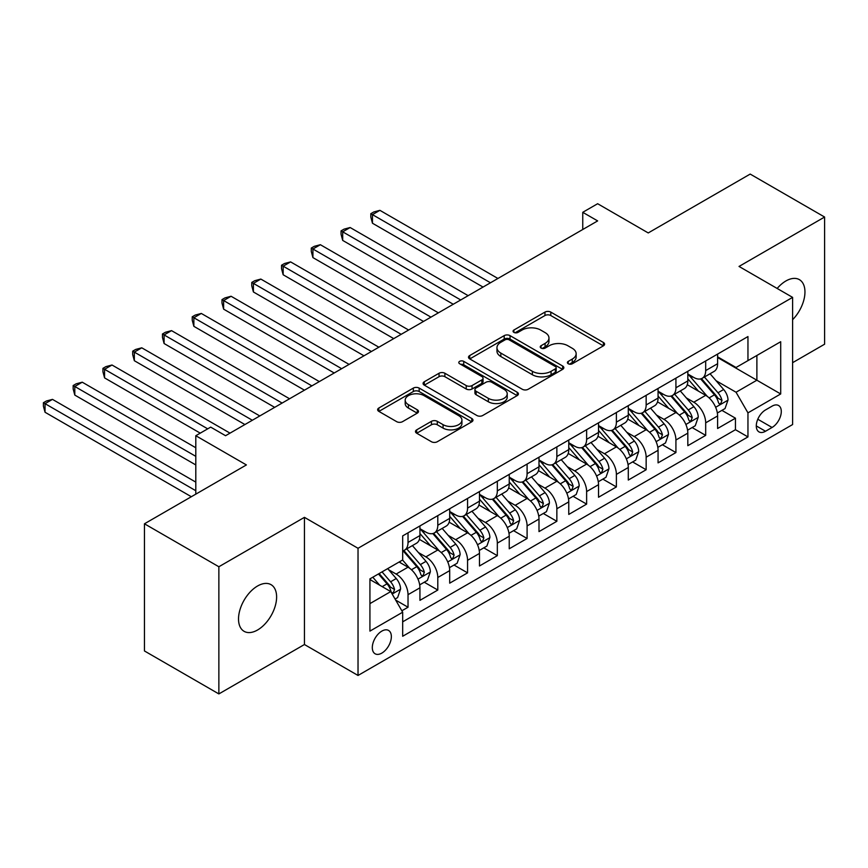 <?xml version="1.0" encoding="UTF-8"?>
<svg xmlns="http://www.w3.org/2000/svg" width="868" height="868" viewBox="0 0 868 868"><rect width="100%" height="100%" fill="white"/><g stroke="black" fill="none" stroke-linecap="round" stroke-linejoin="round"><path stroke-width="1.3" d="M568.247 363.757A2.897 1.671 0 0 0 572.337 363.757L603.39 345.844A4.134 2.387 0 0 0 604.595 344.151A4.134 2.387 0 0 0 603.39 342.469L550.8 312.1A4.134 2.387 0 0 0 544.952 312.1L513.91 330.024A2.897 1.671 0 0 0 513.064 331.207A2.897 1.671 0 0 0 513.91 332.39A2.897 1.671 0 0 0 518.001 332.39L522.015 330.068A13.226 7.638 0 0 1 540.721 330.068L545.093 332.596A13.226 7.638 0 0 1 548.967 337.999A13.226 7.638 0 0 1 545.093 343.392L541.079 345.714A2.897 1.671 0 0 0 540.232 346.896A2.897 1.671 0 0 0 541.079 348.079A2.897 1.671 0 0 0 545.169 348.079L549.184 345.757A13.226 7.638 0 0 1 567.889 345.757L572.272 348.285A13.226 7.638 0 0 1 576.146 353.688A13.226 7.638 0 0 1 572.272 359.081L568.247 361.403A2.897 1.671 0 0 0 567.401 362.585A2.897 1.671 0 0 0 568.247 363.757L568.247 361.403M257.568 629.994A26.941 15.559 120 0 0 275.167 606.255A26.941 15.559 120 0 0 271.033 584.663A26.941 15.559 120 0 0 257.568 585.998A26.941 15.559 120 0 0 239.969 609.737A26.941 15.559 120 0 0 244.092 631.329A26.941 15.559 120 0 0 257.568 629.994M792.603 319.695A26.941 15.559 120 0 0 799.374 279.637A26.941 15.559 120 0 0 785.909 280.972A26.941 15.559 120 0 0 777.164 288.469M381.833 653.105A13.476 7.779 120 0 0 390.633 641.235A13.476 7.779 120 0 0 388.571 630.45A13.476 7.779 120 0 0 381.833 631.112A13.476 7.779 120 0 0 373.034 642.982A13.476 7.779 120 0 0 375.095 653.778A13.476 7.779 120 0 0 381.833 653.105M416.694 429.844A4.134 2.387 0 0 0 415.479 431.526A4.134 2.387 0 0 0 416.694 433.219L431.439 441.736A4.134 2.387 0 0 0 437.288 441.736L471.758 421.826A4.134 2.387 0 0 0 472.973 420.145A4.134 2.387 0 0 0 471.758 418.463L419.168 388.094A4.134 2.387 0 0 0 413.331 388.094L378.849 408.003A4.134 2.387 0 0 0 377.645 409.685A4.134 2.387 0 0 0 378.849 411.378L396.676 421.664A4.134 2.387 0 0 0 402.524 421.664L417.269 413.146A4.134 2.387 0 0 0 418.484 411.454A4.134 2.387 0 0 0 417.269 409.772L408.437 404.672A11.056 6.38 0 0 1 405.193 400.159A11.056 6.38 0 0 1 412.018 394.256A11.056 6.38 0 0 1 424.061 395.645L458.684 415.631A11.056 6.38 0 0 1 461.928 420.145A11.056 6.38 0 0 1 455.103 426.036A11.056 6.38 0 0 1 443.06 424.658L437.288 421.327A4.134 2.387 0 0 0 431.439 421.327L416.694 429.844L416.694 433.219M792.603 362.683L824.6 344.205L824.6 217.033L750.191 174.077L648.233 232.939L597.64 203.72L582.754 212.313L597.64 220.906L225.561 435.714L210.685 427.121L195.799 435.714L195.799 494.142M218.866 566.75L218.866 693.923L304.44 644.523L304.44 517.35L218.866 566.75L144.457 523.795L246.403 464.933L195.799 435.714M304.44 517.35L358.028 548.283L792.603 297.377L792.603 424.55L358.028 675.456L358.028 548.283M824.6 217.033L739.026 266.443L792.603 297.377M522.308 389.276A4.134 2.387 0 0 0 528.156 389.276L562.627 369.367A4.134 2.387 0 0 0 563.842 367.685A4.134 2.387 0 0 0 562.627 365.992L510.037 335.634A4.134 2.387 0 0 0 504.199 335.634L469.718 355.544A4.134 2.387 0 0 0 468.503 357.225A4.134 2.387 0 0 0 469.718 358.907L522.308 389.276M460.789 364.386A2.897 1.671 0 0 1 463.729 364.799L463.729 361.359L517.198 392.227A4.134 2.387 0 0 1 518.402 393.909A4.134 2.387 0 0 1 517.198 395.602L482.716 415.501A4.134 2.387 0 0 1 476.879 415.501L424.289 385.142L424.289 381.768A4.134 2.387 0 0 0 423.074 383.461A4.134 2.387 0 0 0 424.289 385.142M424.289 381.768L439.045 373.251A4.134 2.387 0 0 1 444.883 373.251L466.214 385.566A4.134 2.387 0 0 0 472.051 385.566L481.849 379.913A4.134 2.387 0 0 0 483.053 378.231A4.134 2.387 0 0 0 481.849 376.538L459.639 363.725A2.897 1.671 0 0 1 458.792 362.542A2.897 1.671 0 0 1 460.572 361.001A2.897 1.671 0 0 1 463.729 361.359M218.866 693.923L144.457 650.967L144.457 523.795M401.851 610.79L408.025 607.231L395.678 600.092M388.647 569.744L396.123 574.063A16.839 9.722 60 0 1 408.025 594.678L419.938 587.81L419.938 600.352L437.798 590.045L424.257 582.222M418.419 552.558L425.884 556.876A16.839 9.722 60 0 1 437.798 577.491L449.7 570.623L449.7 583.166L467.559 572.858L454.018 565.035M448.181 535.372L455.657 539.69A16.839 9.722 60 0 1 467.559 560.316L479.472 553.437L479.472 565.979L497.331 555.672L483.78 547.849M477.942 518.185L485.418 522.503A16.839 9.722 60 0 1 497.331 543.129L509.234 536.25L509.234 548.793L527.093 538.486L513.552 530.663M507.715 500.999L515.191 505.317A16.839 9.722 60 0 1 527.093 525.943L538.995 519.064L538.995 531.607L556.855 521.299L543.314 513.476M537.476 483.823L544.952 488.131A16.839 9.722 60 0 1 556.855 508.756L568.768 501.878L568.768 514.431L586.627 504.113L573.075 496.301M567.249 466.637L574.714 470.944A16.839 9.722 60 0 1 586.627 491.57L598.529 484.691L598.529 497.245L616.389 486.926L602.848 479.114M597.01 449.45L604.486 453.758A16.839 9.722 60 0 1 616.389 474.384L628.291 467.516L628.291 480.058L646.15 469.751L632.609 461.928M626.772 432.264L634.248 436.582A16.839 9.722 60 0 1 646.15 457.197L658.063 450.329L658.063 462.872L675.922 452.564L662.382 444.741M656.544 415.078L664.009 419.396A16.839 9.722 60 0 1 675.922 440.011L687.825 433.143L687.825 445.685L705.684 435.378L705.684 422.835A16.839 9.722 -120 0 0 693.782 402.209L686.306 397.891M692.143 427.555L705.684 435.378M419.938 587.81A16.839 9.722 -120 0 0 408.025 567.184L399.096 562.03M449.7 570.623A16.839 9.722 -120 0 0 437.798 549.997L419.385 539.375M479.472 553.437A16.839 9.722 -120 0 0 467.559 532.811L449.157 522.189M509.234 536.25A16.839 9.722 -120 0 0 497.331 515.625L478.919 505.002M538.995 519.064A16.839 9.722 -120 0 0 527.093 498.449L508.681 487.816M568.768 501.878A16.839 9.722 -120 0 0 556.855 481.263L538.453 470.63M598.529 484.691A16.839 9.722 -120 0 0 586.627 464.076L568.215 453.443M628.291 467.516A16.839 9.722 -120 0 0 616.389 446.89L597.976 436.257M658.063 450.329A16.839 9.722 -120 0 0 646.15 429.703L627.748 419.081M687.825 433.143A16.839 9.722 -120 0 0 675.922 412.517L657.51 401.895M772.064 406.159L765.511 409.946A13.053 7.53 120 0 0 756.994 421.436A13.053 7.53 120 0 0 758.99 431.895A13.053 7.53 120 0 0 765.511 431.255L772.064 427.468A13.053 7.53 120 0 0 780.592 415.967A13.053 7.53 120 0 0 778.585 405.519A13.053 7.53 120 0 0 772.064 406.159M369.931 603.618L390.763 591.585L402.676 612.211L402.676 636.266L747.956 436.919L747.956 412.864L736.042 392.238L716.067 380.705M402.676 612.211L369.931 631.112L369.931 578.869L402.676 559.969L402.676 535.903L747.956 336.556L747.956 360.621L780.701 341.721L780.701 393.964L747.956 412.864M419.938 528.688L425.884 532.127A16.839 9.722 60 0 0 434.304 532.963L446.217 526.084A16.839 9.722 -120 0 0 449.7 518.38L449.7 508.756M449.7 511.502L455.657 514.941A16.839 9.722 60 0 0 464.076 515.776L475.979 508.898A16.839 9.722 -120 0 0 479.472 501.194L479.472 491.57M479.472 494.315L485.418 497.755A16.839 9.722 60 0 0 493.838 498.59L505.74 491.711A16.839 9.722 -120 0 0 509.234 484.008L509.234 474.384M509.234 477.14L515.191 480.568A16.839 9.722 60 0 0 523.61 481.404L535.513 474.536A16.839 9.722 -120 0 0 538.995 466.821L538.995 457.197M538.995 459.953L544.952 463.382A16.839 9.722 60 0 0 553.372 464.217L565.274 457.349A16.839 9.722 -120 0 0 568.768 449.635L568.768 440.011M568.768 442.767L574.714 446.206A16.839 9.722 60 0 0 583.133 447.031L595.047 440.163A16.839 9.722 -120 0 0 598.529 432.448L598.529 422.825M598.529 425.58L604.486 429.02A16.839 9.722 60 0 0 612.906 429.855L624.808 422.976A16.839 9.722 -120 0 0 628.291 415.273L628.291 405.649M628.291 408.394L634.248 411.833A16.839 9.722 60 0 0 642.667 412.669L654.57 405.79A16.839 9.722 -120 0 0 658.063 398.086L658.063 388.463M658.063 391.208L664.009 394.647A16.839 9.722 60 0 0 672.429 395.482L684.342 388.604A16.839 9.722 -120 0 0 687.825 380.9L687.825 371.276M402.676 621.835L735.456 429.703L735.456 418.192L717.597 428.499L717.597 415.956A16.839 9.722 -120 0 0 705.684 395.331L687.282 384.708M687.825 374.021L693.782 377.461A16.839 9.722 -120 0 0 702.201 378.296A16.839 9.722 -120 0 0 705.684 370.582L705.684 360.958M702.201 378.296L714.104 371.417A16.839 9.722 -120 0 0 717.597 363.714L717.597 354.09M408.025 532.811L408.025 542.435A16.839 9.722 60 0 1 404.542 550.149A16.839 9.722 60 0 1 402.676 550.822M404.542 550.149L416.445 543.27A16.839 9.722 -120 0 0 419.938 535.567L419.938 525.943M437.798 515.625L437.798 525.249A16.839 9.722 60 0 1 434.304 532.963M467.559 498.438L467.559 508.062A16.839 9.722 60 0 1 464.076 515.776M497.331 481.263L497.331 490.887A16.839 9.722 60 0 1 493.838 498.59M527.093 464.076L527.093 473.7A16.839 9.722 60 0 1 523.61 481.404M556.855 446.89L556.855 456.514A16.839 9.722 60 0 1 553.372 464.217M586.627 429.703L586.627 439.327A16.839 9.722 60 0 1 583.133 447.031M616.389 412.517L616.389 422.141A16.839 9.722 60 0 1 612.906 429.855M646.15 395.331L646.15 404.955A16.839 9.722 60 0 1 642.667 412.669M675.922 378.144L675.922 387.768A16.839 9.722 60 0 1 672.429 395.482M675.922 440.011L675.922 452.564M646.15 457.197L646.15 469.751M616.389 474.384L616.389 486.926M586.627 491.57L586.627 504.113M556.855 508.756L556.855 521.299M527.093 525.943L527.093 538.486M497.331 543.129L497.331 555.672M467.559 560.316L467.559 572.858M437.798 577.491L437.798 590.045M408.025 594.678L408.025 607.231M390.763 591.585L369.931 579.553M736.042 392.238L756.885 380.206L756.885 355.468L780.701 341.721M717.597 357.529L780.701 393.964M717.597 356.835L736.042 367.489L747.956 360.621M304.44 644.523L358.028 675.456M582.754 212.313L582.754 229.499M721.905 410.369L735.456 418.192M735.456 429.703L747.956 436.919M569.408 364.169L572.272 362.52A13.226 7.638 0 0 0 576.146 357.117L576.146 353.688M548.967 337.999L548.967 341.428A13.226 7.638 0 0 1 545.093 346.831L542.24 348.48M603.336 345.876L550.8 315.54A4.134 2.387 0 0 0 544.952 315.54L515.06 332.791M562.572 369.399L510.037 339.073A4.134 2.387 0 0 0 504.199 339.073L469.772 358.94M555.325 368.867A2.897 1.671 0 0 0 556.171 367.685A2.897 1.671 0 0 0 555.325 366.502L509.158 339.855A2.897 1.671 0 0 0 505.067 339.855L500.836 342.296A13.226 7.638 0 0 0 496.963 347.699A13.226 7.638 0 0 0 500.836 353.092L532.388 371.309A13.226 7.638 0 0 0 551.082 371.309L555.325 368.867L555.325 372.307A2.897 1.671 0 0 0 556.171 371.124L556.171 367.685M496.963 347.699L496.963 351.128A13.226 7.638 0 0 0 500.836 356.531L500.836 353.092M555.325 372.307L551.082 374.748A13.226 7.638 0 0 1 532.388 374.748L500.836 356.531M424.344 385.175L439.045 376.69L439.045 373.251M483.053 378.231L483.053 381.66A4.134 2.387 0 0 1 481.849 383.352L472.051 389.005A4.134 2.387 0 0 1 466.214 389.005L444.883 376.69A4.134 2.387 0 0 0 439.045 376.69M463.729 364.799L517.144 395.634M488.348 398.347A11.056 6.38 0 0 0 500.391 399.725A11.056 6.38 0 0 0 507.216 393.833A11.056 6.38 0 0 0 503.972 389.32L491.776 382.278A4.134 2.387 0 0 0 485.939 382.278L476.141 387.931A4.134 2.387 0 0 0 474.937 389.613A4.134 2.387 0 0 0 476.141 391.294L488.348 398.347L488.348 401.776A11.056 6.38 0 0 0 500.391 403.164A11.056 6.38 0 0 0 507.216 397.262L507.216 393.833M474.937 389.613L474.937 393.052A4.134 2.387 0 0 0 476.141 394.734L476.141 391.294M488.348 401.776L476.141 394.734M461.928 420.145L461.928 423.584A11.056 6.38 0 0 1 455.103 429.476A11.056 6.38 0 0 1 443.06 428.098L437.288 424.767A4.134 2.387 0 0 0 431.439 424.767L416.749 433.251M405.193 400.159L405.193 403.587A11.056 6.38 0 0 0 408.437 408.101L408.437 404.672M417.215 413.179L408.437 408.101M471.704 421.859L419.168 391.533A4.134 2.387 0 0 0 413.331 391.533L378.904 411.399M717.337 413.005L725.03 408.568L728.013 399.974A11.154 6.445 -120 0 0 723.662 389.504L710.067 373.75M707.344 396.426L691.21 377.754A32.203 18.597 -120 0 0 687.825 374.206M698.49 391.186L689.474 380.737A26.734 15.429 -120 0 0 687.825 378.936M497.917 278.476L379.902 210.338L372.459 214.635L372.459 223.228L483.042 287.069M700.682 378.904L714.44 394.831A11.154 6.445 60 0 1 718.411 402.513L719.225 403.837L720.733 403.62L721.992 400.452A11.154 6.445 -120 0 0 718.01 392.759L704.415 377.016M701.496 378.643L716.274 395.754A5.685 3.277 60 0 1 717.706 397.978L721.992 400.452M372.459 223.228L370.82 217.13L370.82 213.691L490.474 282.773M370.82 213.691L373.804 211.966L379.902 210.338M687.575 430.192L695.268 425.754L698.241 417.161A11.154 6.445 -120 0 0 693.901 406.68L680.295 390.936M677.572 413.602L661.449 394.929A32.203 18.597 -120 0 0 658.063 391.392M668.729 408.372L659.713 397.924A26.734 15.429 -120 0 0 658.063 396.123M468.156 295.662L350.14 227.524L342.697 231.821L342.697 240.414L453.27 304.256M670.921 396.09L684.668 412.007A11.154 6.445 60 0 1 688.649 419.7L689.463 421.023L690.971 420.806L692.219 417.638A11.154 6.445 -120 0 0 688.248 409.946L674.642 394.202M671.724 395.83L686.501 412.94A5.685 3.277 60 0 1 687.933 415.164L692.219 417.638M342.697 240.414L341.059 234.306L341.059 230.877L460.713 299.959M341.059 230.877L344.032 229.152L350.14 227.524M657.814 447.378L665.506 442.94L668.479 434.347A11.154 6.445 -120 0 0 664.129 423.866L650.533 408.123M647.81 430.788L631.676 412.116A32.203 18.597 -120 0 0 628.291 408.578M638.967 425.548L629.94 415.11A26.734 15.429 -120 0 0 628.291 413.309M438.394 312.849L320.368 244.711L312.925 249.007L312.925 257.601L423.508 321.442M641.148 413.266L654.906 429.193A11.154 6.445 60 0 1 658.888 436.886L659.691 438.199L661.199 437.993L662.458 434.814A11.154 6.445 -120 0 0 658.476 427.132L644.881 411.389M641.962 413.005L656.74 430.127A5.685 3.277 60 0 1 658.172 432.351L662.458 434.814M312.925 257.601L311.286 251.492L311.286 248.064L430.951 317.146M311.286 248.064L314.27 246.338L320.368 244.711M628.041 464.564L635.734 460.127L638.707 451.534A11.154 6.445 -120 0 0 634.367 441.053L620.772 425.309M618.049 447.975L601.915 429.302A32.203 18.597 -120 0 0 598.529 425.765M609.195 442.734L600.179 432.297A26.734 15.429 -120 0 0 598.529 430.495M408.622 330.035L290.606 261.897L283.163 266.183L283.163 274.776L393.736 338.618M611.387 430.452L625.144 446.38A11.154 6.445 60 0 1 629.116 454.062L629.929 455.385L631.437 455.179L632.685 452A11.154 6.445 -120 0 0 628.714 444.318L615.108 428.575M612.19 430.192L626.978 447.313A5.685 3.277 60 0 1 628.41 449.526L632.685 452M283.163 274.776L281.525 268.679L281.525 265.239L401.179 334.321M281.525 265.239L284.498 263.525L290.606 261.897M598.28 481.751L605.972 477.302L608.945 468.709A11.154 6.445 -120 0 0 604.605 458.239L591 442.496M588.276 465.161L572.153 446.488A32.203 18.597 -120 0 0 568.768 442.951M579.433 459.921L570.406 449.472A26.734 15.429 -120 0 0 568.768 447.682M378.86 347.211L260.834 279.073L253.402 283.369L253.402 291.963L363.974 355.804M581.614 447.638L595.372 463.566A11.154 6.445 60 0 1 599.354 471.248L600.168 472.572L601.676 472.366L602.924 469.187A11.154 6.445 -120 0 0 598.942 461.505L585.347 445.761M582.428 447.378L597.206 464.488A5.685 3.277 60 0 1 598.638 466.713L602.924 469.187M253.402 291.963L251.763 285.865L251.763 282.425L371.417 351.507M251.763 282.425L254.736 280.711L260.834 279.073M568.518 498.937L576.2 494.489L579.184 485.896A11.154 6.445 -120 0 0 574.833 475.425L561.238 459.682M558.515 482.348L542.381 463.675A32.203 18.597 -120 0 0 538.995 460.138M549.672 477.107L540.645 466.659A26.734 15.429 -120 0 0 538.995 464.868M349.088 364.397L231.072 296.259L223.629 300.556L223.629 309.149L334.213 372.99M551.853 464.825L565.61 480.753A11.154 6.445 60 0 1 569.582 488.434L570.395 489.758L571.904 489.541L573.162 486.373A11.154 6.445 -120 0 0 569.18 478.691L555.585 462.948M552.666 464.564L567.444 481.675A5.685 3.277 60 0 1 568.876 483.899L573.162 486.373M223.629 309.149L221.991 303.051L221.991 299.612L341.656 368.694M221.991 299.612L224.975 297.898L231.072 296.259M538.746 516.113L546.439 511.675L549.411 503.082A11.154 6.445 -120 0 0 545.071 492.612L531.476 476.868M528.742 499.534L512.619 480.861A32.203 18.597 -120 0 0 509.234 477.313M519.899 494.293L510.883 483.845A26.734 15.429 -120 0 0 509.234 482.055M319.326 381.584L201.311 313.446L193.868 317.742L193.868 326.335L304.44 390.177M522.091 482.011L535.849 497.939A11.154 6.445 60 0 1 539.82 505.621L540.634 506.945L542.142 506.728L543.39 503.559A11.154 6.445 -120 0 0 539.419 495.878L525.813 480.134M522.894 481.751L537.683 498.861A5.685 3.277 60 0 1 539.115 501.086L543.39 503.559M193.868 326.335L192.229 320.238L192.229 316.798L311.883 385.88M192.229 316.798L195.202 315.084L201.311 313.446M508.984 533.299L516.677 528.862L519.65 520.268A11.154 6.445 -120 0 0 515.31 509.798L501.704 494.044M498.981 516.72L482.847 498.048A32.203 18.597 -120 0 0 479.472 494.5M490.138 511.48L481.111 501.031A26.734 15.429 -120 0 0 479.472 499.241M289.565 398.77L171.538 330.632L164.095 334.929L164.095 343.522L274.679 407.363M492.319 499.198L506.077 515.125A11.154 6.445 60 0 1 510.058 522.807L510.872 524.131L512.37 523.914L513.628 520.746A11.154 6.445 -120 0 0 509.646 513.064L496.051 497.31M493.132 498.937L507.91 516.048A5.685 3.277 60 0 1 509.342 518.272L513.628 520.746M164.095 343.522L162.468 337.424L162.468 333.985L282.122 403.067M162.468 333.985L165.441 332.26L171.538 330.632M479.212 550.486L486.905 546.048L489.888 537.455A11.154 6.445 -120 0 0 485.537 526.985L471.942 511.23M469.219 533.907L453.085 515.234A32.203 18.597 -120 0 0 449.7 511.686M460.365 528.666L451.349 518.218A26.734 15.429 -120 0 0 449.7 516.417M259.792 415.956L141.777 347.818L134.334 352.115L134.334 360.708L244.917 424.55M462.557 516.384L476.315 532.312A11.154 6.445 60 0 1 480.286 539.994L481.1 541.317L482.608 541.1L483.867 537.932A11.154 6.445 -120 0 0 479.885 530.24L466.29 514.496M463.371 516.124L478.149 533.234A5.685 3.277 60 0 1 479.581 535.458L483.867 537.932M134.334 360.708L132.695 354.611L132.695 351.171L252.349 420.253M132.695 351.171L135.668 349.446L141.777 347.818M449.45 567.672L457.143 563.234L460.116 554.641A11.154 6.445 -120 0 0 455.776 544.16L442.17 528.417M439.447 551.082L423.324 532.409A32.203 18.597 -120 0 0 419.938 528.872M430.604 545.853L421.588 535.404A26.734 15.429 -120 0 0 419.938 533.603M230.031 433.143L112.005 365.005L104.572 369.301L104.572 377.895L200.258 433.143M432.796 533.57L446.543 549.487A11.154 6.445 60 0 1 450.525 557.18L451.338 558.504L452.846 558.287L454.094 555.119A11.154 6.445 -120 0 0 450.123 547.426L436.517 531.683M433.599 533.31L448.376 550.42A5.685 3.277 60 0 1 449.808 552.645L454.094 555.119M104.572 377.895L102.934 371.786L102.934 368.358L207.702 428.846M102.934 368.358L105.907 366.632L112.005 365.005M419.689 584.858L427.381 580.421L430.354 571.828A11.154 6.445 -120 0 0 426.004 561.346L412.409 545.603M409.685 568.269L402.568 560.034M400.842 563.028L399.681 561.694M195.799 447.747L82.243 382.191L74.8 386.488L74.8 395.081L195.799 464.933M403.023 550.746L416.781 566.674A11.154 6.445 60 0 1 420.763 574.366L421.566 575.679L423.074 575.473L424.333 572.294A11.154 6.445 -120 0 0 420.351 564.612L406.756 548.869M403.837 550.486L418.615 567.607A5.685 3.277 60 0 1 420.047 569.831L424.333 572.294M74.8 395.081L73.162 388.972L73.162 385.544L195.799 456.34M73.162 385.544L76.145 383.819L82.243 382.191M395.081 599.061L397.609 597.607L400.582 589.014A11.154 6.445 -120 0 0 396.242 578.533L387.681 568.616M379.685 585.195L372.795 577.209M371.07 580.215L369.931 578.891M195.799 482.12L52.481 399.378L45.038 403.663L45.038 412.257L191.329 496.724M378.448 573.943L387.019 583.86A11.154 6.445 60 0 1 390.991 591.542L391.804 592.866L393.312 592.66L394.56 589.48A11.154 6.445 -120 0 0 390.589 581.799L382.029 571.882M379.142 573.553L388.853 584.793A5.685 3.277 60 0 1 390.285 587.007L394.56 589.48M45.038 412.257L43.4 406.159L43.4 402.719L195.799 490.713M43.4 402.719L46.373 401.005L52.481 399.378M396.123 574.063L408.025 567.184M425.884 556.876L437.798 549.997M455.657 539.69L467.559 532.811M485.418 522.503L497.331 515.625M515.191 505.317L527.093 498.449M544.952 488.131L556.855 481.263M574.714 470.944L586.627 464.076M604.486 453.758L616.389 446.89M634.248 436.582L646.15 429.703M664.009 419.396L675.922 412.517M693.782 402.209L705.684 395.331M705.684 370.582L717.597 363.714M408.025 542.435L419.938 535.567M437.798 525.249L449.7 518.38M467.559 508.062L479.472 501.194M497.331 490.887L509.234 484.008M527.093 473.7L538.995 466.821M556.855 456.514L568.768 449.635M586.627 439.327L598.529 432.448M616.389 422.141L628.291 415.273M646.15 404.955L658.063 398.086M675.922 387.768L687.825 380.9M705.684 422.835L717.597 415.956M757.786 419.233L772.064 427.468M756.288 425.928L765.511 431.255M572.272 362.52L572.272 359.081M541.079 348.079L541.079 345.714M545.093 346.831L545.093 343.392M513.91 332.39L513.91 330.024M544.952 315.54L544.952 312.1M550.8 315.54L550.8 312.1M603.39 345.844L603.39 342.469M469.718 358.907L469.718 355.544M504.199 339.073L504.199 335.634M510.037 339.073L510.037 335.634M562.627 369.367L562.627 365.992M532.388 374.748L532.388 371.309M551.082 374.748L551.082 371.309M444.883 376.69L444.883 373.251M466.214 389.005L466.214 385.566M472.051 389.005L472.051 385.566M481.849 383.352L481.849 379.913M517.198 395.602L517.198 392.227M431.439 424.767L431.439 421.327M437.288 424.767L437.288 421.327M443.06 428.098L443.06 424.658M417.269 413.146L417.269 409.772M378.849 411.378L378.849 408.003M413.331 391.533L413.331 388.094M419.168 391.533L419.168 388.094M471.758 421.826L471.758 418.463M715.644 407.287L727.937 400.191M691.21 377.754L692.74 376.864M718.01 392.759L723.662 389.504M709.113 397.902L714.44 394.831M685.872 424.474L698.165 417.378M661.449 394.929L662.978 394.05M688.248 409.946L693.901 406.68M679.351 415.088L684.668 412.007M656.11 441.66L668.403 434.564M631.676 412.116L633.217 411.237M658.476 427.132L664.129 423.866M649.59 432.264L654.906 429.193M626.349 458.846L638.642 451.74M601.915 429.302L603.444 428.423M628.714 444.318L634.367 441.053M619.817 449.45L625.144 446.38M596.576 476.022L608.869 468.926M572.153 446.488L573.683 445.599M598.942 461.505L604.605 458.239M590.056 466.637L595.372 463.566M566.815 493.208L579.108 486.113M542.381 463.675L543.921 462.785M569.18 478.691L574.833 475.425M560.294 483.823L565.61 480.753M537.042 510.395L549.346 503.299M512.619 480.861L514.149 479.971M539.419 495.878L545.071 492.612M530.522 501.01L535.849 497.939M507.281 527.581L519.574 520.485M482.847 498.048L484.387 497.158M509.646 513.064L515.31 509.798M500.76 518.196L506.077 515.125M477.519 544.768L489.812 537.672M453.085 515.234L454.615 514.344M479.885 530.24L485.537 526.985M470.988 535.382L476.315 532.312M447.747 561.954L460.04 554.858M423.324 532.409L424.853 531.531M450.123 547.426L455.776 544.16M441.226 552.569L446.543 549.487M417.985 579.14L430.278 572.045M420.351 564.612L426.004 561.346M411.465 569.744L416.781 566.674M392.184 594.038L400.517 589.22M390.589 581.799L396.242 578.533M382.202 586.638L387.019 583.86"/></g></svg>
